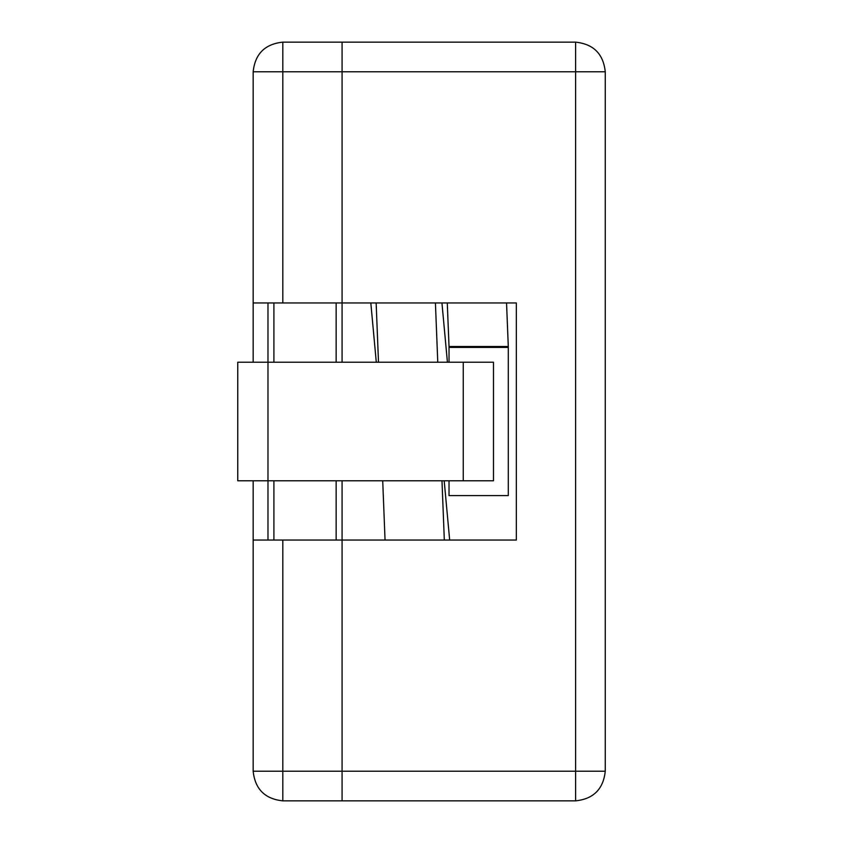 <?xml version="1.0" encoding="UTF-8"?>
<svg xmlns="http://www.w3.org/2000/svg" width="843" height="843" viewBox="0 0 843 843"><rect width="100%" height="100%" fill="white"/><g stroke="black" fill="none" stroke-linecap="round" stroke-linejoin="round"><path stroke-width="1.26" d="M447.422 362.227L441.943 302.953L447.422 362.227M444.187 480.773L449.667 540.047L444.187 480.773M376.147 302.953L378.496 362.227L376.147 302.953M437.77 362.227L435.42 302.953L437.77 362.227M382.711 480.773L385.051 540.047L382.711 480.773M447.275 302.953L449.024 346.515L508.297 346.515L506.548 302.953L508.297 347.095L508.297 346.515L449.024 346.515L447.275 302.953M444.324 540.047L441.985 480.773L444.324 540.047M376.294 362.227L370.815 302.953L376.294 362.227M508.297 347.411L449.024 347.411L449.024 362.227L449.024 346.515L449.024 347.411L508.297 347.411L508.297 495.589L508.297 347.4M449.024 480.773L449.024 495.589L508.297 495.589L449.024 495.589L449.024 480.773M237.747 362.227L493.482 362.227L493.482 480.773L237.747 480.773L493.482 480.773L493.482 362.227L463.25 362.227L463.25 480.773L463.25 362.227L267.979 362.227L267.979 480.773L267.979 362.227L237.747 362.227M237.758 362.227L237.758 480.773L237.758 362.227M342.079 71.781L282.805 71.781L282.805 302.953L342.079 302.953L342.079 71.781L342.079 362.227L342.079 302.953L253.163 302.953L253.163 71.781L253.163 362.227L253.163 302.953L282.805 302.953L282.805 71.781L342.079 71.781L342.079 42.15L342.079 71.781L342.079 42.15L282.805 42.15L575.611 42.15L342.079 42.15L342.079 302.953L342.079 71.781L575.611 71.781L342.079 71.781M342.079 480.773L342.079 800.85L282.805 800.85C264.923 798.964 255.05 789.09 253.163 771.219L253.163 480.773L253.163 540.047L282.805 540.047L282.805 771.219L342.079 771.219L342.079 540.047L282.805 540.047L342.079 540.047L342.079 480.773M267.979 540.047L267.979 480.773L267.979 540.047M267.979 362.227L267.979 302.953L267.979 362.227M273.912 302.953L273.912 362.227L273.912 302.953M273.912 480.773L273.912 540.047L273.912 480.773M336.146 540.047L336.146 480.773L336.146 540.047M336.146 362.227L336.146 302.953L336.146 362.227M282.805 42.15L282.805 71.781L253.163 71.781L282.805 71.781L282.805 42.15C264.923 44.036 255.05 53.91 253.163 71.781C255.05 53.91 264.923 44.036 282.805 42.15M282.805 540.047L253.163 540.047L253.163 771.219L282.805 771.219L282.805 540.047M282.805 771.219L253.163 771.219C255.05 789.09 264.923 798.964 282.805 800.85L282.805 771.219L282.805 800.85L342.079 800.85L342.079 771.219L282.805 771.219M605.253 71.781L605.253 771.219L605.253 71.781C603.367 53.91 593.483 44.036 575.611 42.15C593.483 44.036 603.367 53.91 605.253 71.781L575.611 71.781L575.611 42.15L575.611 71.781L605.253 71.781M342.079 540.047L342.079 771.219L575.611 771.219L575.611 71.781L575.611 771.219L605.253 771.219C603.367 789.09 593.483 798.964 575.611 800.85L342.079 800.85L342.079 540.047L516.337 540.047L342.079 540.047M342.079 302.953L516.337 302.953L516.337 540.047L516.337 302.953L342.079 302.953M575.611 800.85C593.483 798.964 603.367 789.09 605.253 771.219L575.611 771.219L575.611 800.85L575.611 771.219L342.079 771.219L342.079 800.85L575.611 800.85"/></g></svg>
